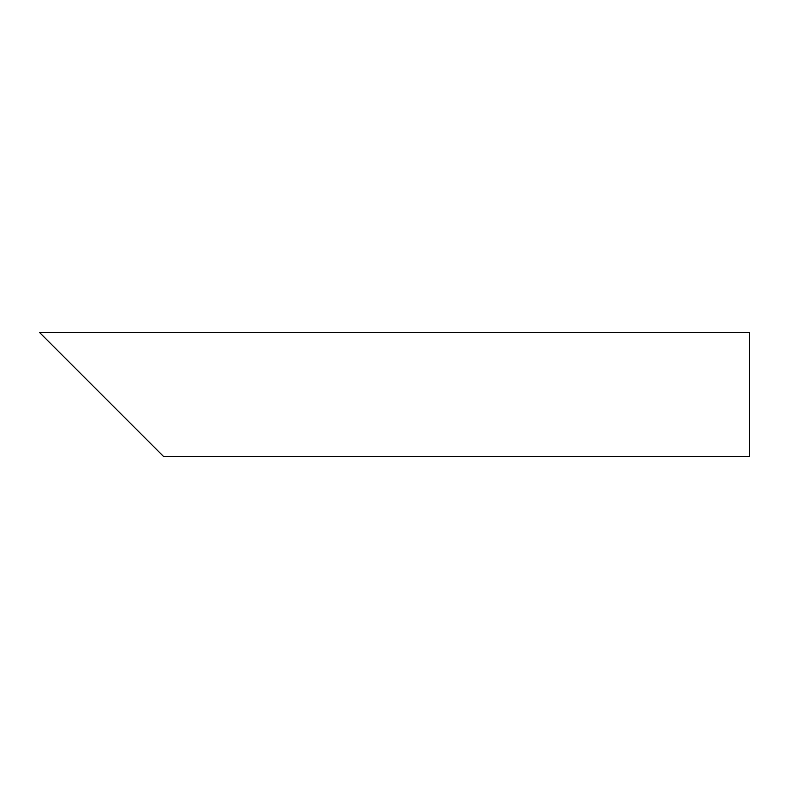 <?xml version="1.0" encoding="UTF-8"?>
<svg xmlns="http://www.w3.org/2000/svg" width="789" height="789" viewBox="0 0 789 789"><rect width="100%" height="100%" fill="white"/><g stroke="black" fill="none" stroke-linecap="round" stroke-linejoin="round"><path stroke-width="1.18" d="M101.584 394.5L39.45 332.366L749.55 332.366L749.55 456.634L163.718 456.634L57.203 350.119"/></g></svg>
